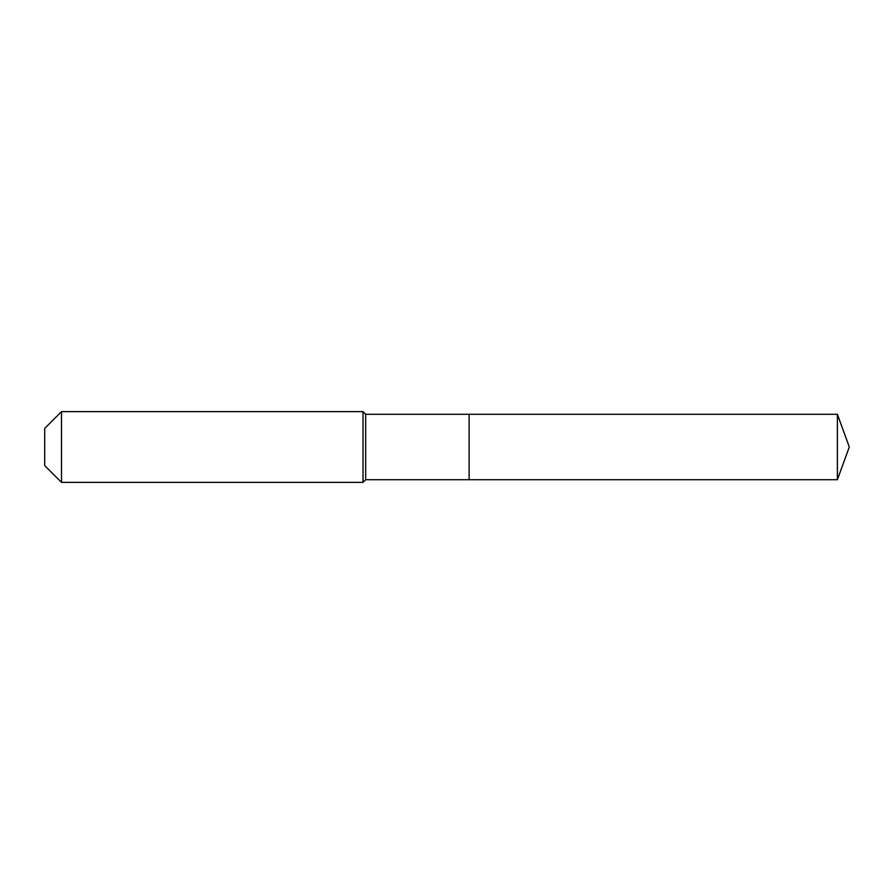 <?xml version="1.0" encoding="UTF-8"?>
<svg xmlns="http://www.w3.org/2000/svg" width="894" height="894" viewBox="0 0 894 894"><rect width="100%" height="100%" fill="white"/><g stroke="black" fill="none" stroke-linecap="round" stroke-linejoin="round"><path stroke-width="1.34" d="M837.387 479.709L837.387 414.291L849.3 447L837.387 479.709L469.104 479.709L837.387 479.709L849.3 447L837.387 479.709L469.104 479.709L469.104 414.291L365.657 414.291L363.009 411.631L61.496 411.631L44.7 428.427L44.7 465.573L61.496 482.369L61.496 411.631M849.3 447L837.387 414.291L469.104 414.291L469.104 479.709L365.657 479.709L365.657 414.291M365.657 479.709L363.009 482.369L363.009 411.631M363.009 482.369L61.496 482.369M837.387 414.291L469.104 414.291"/></g></svg>
